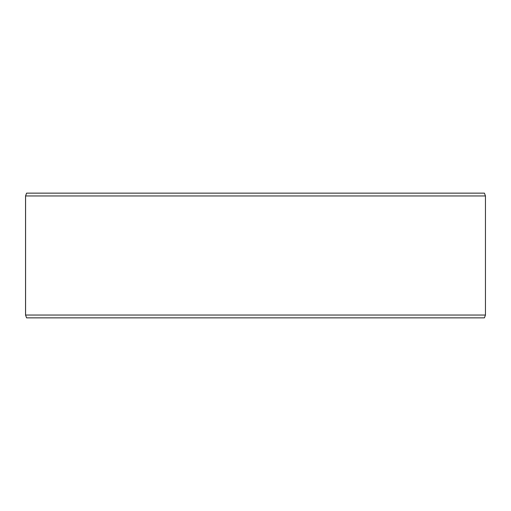 <?xml version="1.0" encoding="UTF-8"?>
<svg xmlns="http://www.w3.org/2000/svg" width="511" height="511" viewBox="0 0 511 511"><rect width="100%" height="100%" fill="white"/><g stroke="black" fill="none" stroke-linecap="round" stroke-linejoin="round"><path stroke-width="0.77" d="M26.604 317.861L484.428 317.861L485.45 315.051L485.45 195.949L484.428 193.139L26.572 193.139L25.55 195.949L25.55 315.051L26.572 317.861L25.582 315.051L25.582 195.949L26.604 193.139M485.45 195.949L25.582 195.949M485.45 315.051L25.582 315.051"/></g></svg>
